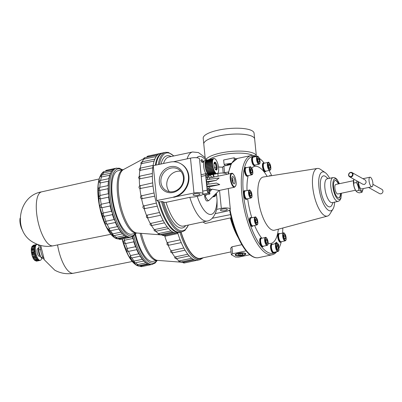 <?xml version="1.0" encoding="UTF-8"?>
<svg xmlns="http://www.w3.org/2000/svg" width="402" height="402" viewBox="0 0 402 402"><rect width="100%" height="100%" fill="white"/><g stroke="black" fill="none" stroke-linecap="round" stroke-linejoin="round"><path stroke-width="0.6" d="M241.868 244.687L231.944 246.793L232.637 253.727L246.109 250.868M212.211 218.276L230.587 214.598L230.11 212.482M202.819 221.979L205.382 223.417L231.296 217.718M357.021 180.975L356.358 182.523C357.926 184.99 358.71 187.623 358.71 190.432L360.961 191.236L362.016 192.292L359.353 192.854C357.463 192.397 356.363 191.779 356.046 191C354.484 188.533 353.7 185.9 353.7 183.086L353.81 179.171M353.609 180.021L353.524 180.478A6.733 2.382 -102 0 0 355.634 190.437L356.202 191.272L356.046 191L358.71 190.432M177.91 233.507L165.574 236.125L163.951 235.577M181.242 242.597L168.946 245.205L167.91 245.114L166.981 244.406L167.142 242.808L167.81 242.461L180.121 239.853M194.538 259.888L183.151 262.32A39.763 14.065 -102 0 1 182.744 262.305A39.763 14.065 -102 0 1 181.071 261.933M179.197 260.988L179.85 260.777A2.03 0.719 -102 0 0 180.805 261.993A2.03 2.03 0 0 1 178.724 261.179L179.197 260.988A39.763 14.065 -102 0 1 176.342 258.587M175.021 257.089L175.674 256.823A2.03 0.719 -102 0 0 176.769 258.541A2.03 2.03 0 0 1 174.629 257.637L175.021 257.089A39.763 14.065 -102 0 1 172.036 252.833M172.84 252.783A2.03 0.719 -102 0 1 172.759 252.813A2.03 2.03 0 0 1 170.599 251.878L170.905 250.888A39.763 14.065 -102 0 1 168.121 245.18M167.142 242.808A39.763 14.065 -102 0 1 164.77 236.074M191.694 258.265L179.85 260.777M122.303 239.019A34.391 12.166 -102 0 0 136.514 265.245A34.391 12.166 -102 0 0 139.946 266.079L141.177 265.878A34.572 12.226 -102 0 1 139.66 265.581M145.941 262.838L137.715 264.581A2.432 0.859 -102 0 0 138.76 265.772A2.432 2.432 0 0 1 136.595 265.164L137.715 264.581A34.572 12.226 -102 0 1 135.59 262.772M143.765 260.958L142.328 259.315L134.082 261.064A2.432 0.859 -102 0 0 135.323 262.828A2.432 2.432 0 0 1 133.132 262.204L134.082 261.064A34.572 12.226 -102 0 1 131.901 257.943L131.886 257.948A2.432 2.432 0 0 1 129.891 257.476L130.519 255.561A34.572 12.226 -102 0 1 128.499 251.416C125.896 250.818 125.489 249.828 127.268 248.451A34.572 12.226 -102 0 1 125.55 243.567C123.042 242.873 122.71 241.758 124.555 240.22A34.572 12.226 -102 0 1 124.128 238.632M142.328 259.315A34.572 12.226 -102 0 1 140.142 256.2L140.032 255.421A35.301 12.487 -102 0 1 136.63 248.451L135.514 246.707L127.268 248.451A2.432 0.859 -102 0 0 128.499 251.416L136.74 249.672L136.63 248.451A35.301 12.487 -102 0 1 133.735 240.23L132.796 238.476A34.572 12.226 -102 0 1 132.348 236.783M276.033 251.873A49.501 17.507 -102 0 1 267.566 252.225A49.501 17.507 -102 0 1 243.758 196.849A49.501 17.507 -102 0 1 255.843 156.614M259.818 158.695L259.396 158.378A49.501 17.507 -102 0 1 259.818 158.695A49.501 17.507 -102 0 1 264.144 163.006M269.079 170.468A49.501 17.507 -102 0 1 271.712 175.684M282.802 228.004A49.501 17.507 -102 0 1 282.571 233.125M281.224 241.898A49.501 17.507 -102 0 1 278.928 248.165M247.21 198.834L247.16 198.92A4.462 1.578 -102 0 1 246.647 199.367L246.275 199.447A4.462 1.578 -102 0 1 245.778 199.347A4.462 1.578 -102 0 1 243.682 194.749A4.462 1.578 -102 0 1 244.426 190.714L244.798 190.633A4.462 1.578 -102 0 1 245.446 190.834L245.527 190.895M278.259 245.491L278.707 245.743L278.551 244.19L276.963 243.295L276.842 242.135L275.079 243.26L275.365 243.718M248.044 175.629L247.999 175.714A4.462 1.578 -102 0 1 247.481 176.161L247.114 176.242A4.462 1.578 -102 0 1 246.612 176.141A4.462 1.578 -102 0 1 244.522 171.543A4.462 1.578 -102 0 1 245.26 167.508L245.632 167.428A4.462 1.578 -102 0 1 246.285 167.629L246.366 167.689M255.245 165.036L255.2 165.121A4.462 1.578 -102 0 1 254.682 165.574L254.31 165.649A4.462 1.578 -102 0 1 253.813 165.549A4.462 1.578 -102 0 1 251.722 160.951A4.462 1.578 -102 0 1 252.461 156.916L252.833 156.84A4.462 1.578 -102 0 1 253.486 157.041L253.561 157.097M266.054 171.106L266.008 171.192A4.462 1.578 -102 0 1 265.491 171.639L265.124 171.719A4.462 1.578 -102 0 1 264.622 171.619A4.462 1.578 -102 0 1 262.531 167.021A4.462 1.578 -102 0 1 263.27 162.986L263.642 162.905A4.462 1.578 -102 0 1 264.295 163.106L264.375 163.167M281.355 241.677L281.31 241.763A4.462 1.578 -102 0 1 280.792 242.21L280.42 242.29A4.462 1.578 -102 0 1 279.923 242.19A4.462 1.578 -102 0 1 277.832 237.592A4.462 1.578 -102 0 1 278.571 233.557L278.943 233.482A4.462 1.578 -102 0 1 279.596 233.683L279.671 233.738M274.159 252.27L274.109 252.355A4.462 1.578 -102 0 1 273.596 252.803L273.224 252.883A4.462 1.578 -102 0 1 272.722 252.783A4.462 1.578 -102 0 1 270.631 248.185A4.462 1.578 -102 0 1 271.37 244.15L271.742 244.069A4.462 1.578 -102 0 1 272.395 244.27L272.476 244.331M263.345 246.2L263.3 246.285A4.462 1.578 -102 0 1 262.782 246.733L262.411 246.813A4.462 1.578 -102 0 1 261.913 246.712A4.462 1.578 -102 0 1 259.823 242.115A4.462 1.578 -102 0 1 260.561 238.079L260.933 238.004A4.462 1.578 -102 0 1 261.586 238.2L261.662 238.26M253.054 225.788L253.004 225.874A4.462 1.578 -102 0 1 252.491 226.326L252.119 226.401A4.462 1.578 -102 0 1 251.622 226.306A4.462 1.578 -102 0 1 249.526 221.708A4.462 1.578 -102 0 1 250.27 217.668L250.642 217.593A4.462 1.578 -102 0 1 251.29 217.794L251.371 217.854M261.823 238.23A39.356 13.919 -102 0 1 254.622 225.457M251.833 217.753A39.356 13.919 -102 0 1 247.697 198.729M247.024 190.578A39.356 13.919 -102 0 1 248.2 175.594M251.778 168.081A39.356 13.919 -102 0 1 266.742 175.699L267.169 176.403M278.36 229.19L278.249 230.004A39.356 13.919 -102 0 1 268.164 243.22M270.234 175.92L270.184 175.413L268.978 176.121M334.665 202.121A19.884 7.03 -102 0 1 332.951 209.105L329.901 214.03A24.346 8.613 -102 0 1 327.449 216.09L274.591 230.195A27.185 9.613 -102 0 1 271.375 229.632A27.185 9.613 -102 0 1 258.602 201.382A27.185 9.613 -102 0 1 263.32 177.016L317.354 168.463A24.346 8.613 -102 0 1 320.434 169.353L325.218 172.619A19.884 7.03 -102 0 1 329.615 178.307M327.449 216.09A24.346 8.613 -102 0 1 324.57 215.583A24.346 8.613 -102 0 1 313.128 190.287A24.346 8.613 -102 0 1 317.354 168.463M332.951 209.105A19.884 7.03 -102 0 1 328.6 210.372A19.884 7.03 -102 0 1 318.861 186.488A19.884 7.03 -102 0 1 325.218 172.619M333.137 202.447L332.002 204.884A15.824 5.598 -102 0 1 328.213 206.492A15.824 5.598 -102 0 1 320.409 186.845A15.824 5.598 -102 0 1 326.062 176.86L328.087 178.629M341.474 193.211L340.911 198.427L339.735 200.482L338.137 201.387L332.198 202.643A12.171 4.306 -102 0 1 330.836 202.372A12.171 4.306 -102 0 1 325.128 189.834A12.171 4.306 -102 0 1 327.148 178.83L333.087 177.568L334.936 177.754L336.836 179.161L339.454 183.684M340.695 193.377A8.924 3.156 -102 0 1 338.946 197.895A8.924 3.156 -102 0 1 337.951 197.699A8.924 3.156 -102 0 1 333.766 188.503A8.924 3.156 -102 0 1 335.248 180.428A8.924 3.156 -102 0 1 338.675 183.85M335.102 180.473A8.924 3.156 -102 0 1 338.378 183.915M340.399 193.442A8.924 3.156 -102 0 1 338.796 197.915M355.509 190.236L337.811 193.99A4.869 1.724 -102 0 1 337.263 193.88A4.869 1.724 -102 0 1 334.982 188.865A4.869 1.724 -102 0 1 335.791 184.463L353.489 180.714M368.589 187.468L379.518 193.603A2.432 2.176 -60.7 0 0 380.94 193.804A2.432 2.176 -60.7 0 0 382.89 191.794A2.432 2.176 -60.7 0 0 381.9 189.357L372.92 184.317M246.647 199.367A4.462 1.578 -102 0 1 246.145 199.266A4.462 1.578 -102 0 1 244.054 194.668A4.462 1.578 -102 0 1 244.798 190.633M250.943 198.04L246.934 198.895A4.055 1.437 -102 0 1 246.481 198.804A4.055 1.437 -102 0 1 244.577 194.623A4.055 1.437 -102 0 1 245.25 190.955L249.26 190.106C249.607 189.483 250.356 190.312 251.506 192.583C252.838 198 251.2 197.764 250.943 198.04A4.055 1.437 -102 0 1 250.491 197.95A4.055 1.437 -102 0 1 248.587 193.774A4.055 1.437 -102 0 1 249.26 190.106M250.325 191.739L249.642 192.412L249.863 194.653L250.773 196.216L251.456 195.543L251.23 193.307L250.325 191.739M252.491 226.326A4.462 1.578 -102 0 1 251.989 226.225A4.462 1.578 -102 0 1 249.898 221.628A4.462 1.578 -102 0 1 250.642 217.593M256.788 224.999L252.778 225.849A4.055 1.437 -102 0 1 252.325 225.758A4.055 1.437 -102 0 1 250.421 221.577A4.055 1.437 -102 0 1 251.094 217.909L255.104 217.06C255.451 216.442 256.2 217.266 257.35 219.537C258.682 224.954 257.044 224.723 256.788 224.999A4.055 1.437 -102 0 1 256.335 224.909A4.055 1.437 -102 0 1 254.431 220.728A4.055 1.437 -102 0 1 255.104 217.06M262.782 246.733A4.462 1.578 -102 0 1 262.285 246.637A4.462 1.578 -102 0 1 260.194 242.039A4.462 1.578 -102 0 1 260.933 238.004M267.079 245.411L263.069 246.26A4.055 1.437 -102 0 1 262.617 246.17A4.055 1.437 -102 0 1 260.717 241.989A4.055 1.437 -102 0 1 261.39 238.321L265.4 237.471C265.747 236.848 266.496 237.677 267.647 239.949C268.973 245.366 267.335 245.13 267.079 245.411A4.055 1.437 -102 0 1 266.626 245.32A4.055 1.437 -102 0 1 264.727 241.14A4.055 1.437 -102 0 1 265.4 237.471M273.596 252.803A4.462 1.578 -102 0 1 273.094 252.702A4.462 1.578 -102 0 1 271.003 248.104A4.462 1.578 -102 0 1 271.742 244.069M277.893 251.476L273.883 252.325A4.055 1.437 -102 0 1 273.425 252.24A4.055 1.437 -102 0 1 271.526 248.059A4.055 1.437 -102 0 1 272.199 244.391L276.209 243.542C276.556 242.919 277.305 243.743 278.455 246.019C279.787 251.436 278.149 251.2 277.893 251.476A4.055 1.437 -102 0 1 277.435 251.386A4.055 1.437 -102 0 1 275.536 247.21A4.055 1.437 -102 0 1 276.209 243.542M280.792 242.21A4.462 1.578 -102 0 1 280.294 242.115A4.462 1.578 -102 0 1 278.204 237.517A4.462 1.578 -102 0 1 278.943 233.482M285.088 240.888L281.078 241.738A4.055 1.437 -102 0 1 280.626 241.647A4.055 1.437 -102 0 1 278.727 237.466A4.055 1.437 -102 0 1 279.4 233.798L283.41 232.949C283.757 232.326 284.505 233.155 285.656 235.426C286.983 240.843 285.345 240.607 285.088 240.888A4.055 1.437 -102 0 1 284.636 240.798A4.055 1.437 -102 0 1 282.737 236.617A4.055 1.437 -102 0 1 283.41 232.949M265.491 171.639A4.462 1.578 -102 0 1 264.993 171.538A4.462 1.578 -102 0 1 262.903 166.941A4.462 1.578 -102 0 1 263.642 162.905M269.792 170.312L265.782 171.167A4.055 1.437 -102 0 1 265.325 171.076A4.055 1.437 -102 0 1 263.426 166.895A4.055 1.437 -102 0 1 264.099 163.227L268.109 162.378C268.456 161.755 269.204 162.584 270.355 164.855C271.687 170.272 270.049 170.036 269.792 170.312A4.055 1.437 -102 0 1 269.335 170.222A4.055 1.437 -102 0 1 267.436 166.046A4.055 1.437 -102 0 1 268.109 162.378M254.682 165.574A4.462 1.578 -102 0 1 254.185 165.473A4.462 1.578 -102 0 1 252.089 160.875A4.462 1.578 -102 0 1 252.833 156.84M258.978 164.247L254.968 165.096A4.055 1.437 -102 0 1 254.516 165.006A4.055 1.437 -102 0 1 252.612 160.825A4.055 1.437 -102 0 1 253.285 157.157L257.295 156.308C257.642 155.685 258.391 156.514 259.541 158.785C260.873 164.202 259.235 163.966 258.978 164.247A4.055 1.437 -102 0 1 258.526 164.157A4.055 1.437 -102 0 1 256.622 159.976A4.055 1.437 -102 0 1 257.295 156.308M247.481 176.161A4.462 1.578 -102 0 1 246.984 176.061A4.462 1.578 -102 0 1 244.893 171.463A4.462 1.578 -102 0 1 245.632 167.428M251.783 174.835L247.773 175.689A4.055 1.437 -102 0 1 247.315 175.599A4.055 1.437 -102 0 1 245.416 171.418A4.055 1.437 -102 0 1 246.089 167.75L250.099 166.9C250.446 166.277 251.195 167.106 252.345 169.378C253.677 174.795 252.039 174.558 251.783 174.835A4.055 1.437 -102 0 1 251.325 174.744A4.055 1.437 -102 0 1 249.426 170.569A4.055 1.437 -102 0 1 250.099 166.9M256.169 218.693L255.486 219.366L255.707 221.608L256.617 223.175L257.3 222.502L257.074 220.261L256.169 218.693M266.461 239.105L265.777 239.778L266.003 242.019L266.908 243.587L267.591 242.914L267.37 240.672L266.461 239.105M277.274 245.175L276.591 245.848L276.812 248.089L277.722 249.652L278.405 248.979L278.179 246.743L277.274 245.175M284.47 234.582L283.787 235.255L284.013 237.497L284.917 239.064L285.601 238.391L285.38 236.15L284.47 234.582M269.169 164.011L268.486 164.684L268.712 166.925L269.616 168.488L270.3 167.815L270.079 165.579L269.169 164.011M258.36 157.941L257.677 158.614L257.898 160.855L258.808 162.423L259.491 161.75L259.265 159.509L258.36 157.941M251.16 168.533L250.476 169.207L250.702 171.448L251.607 173.011L252.29 172.337L252.069 170.101L251.16 168.533M249.763 193.618L251.23 193.307M250.496 195.749L251.456 195.543M250.597 170.413L252.069 170.101M251.335 172.543L252.29 172.337M257.798 159.82L259.265 159.509M258.536 161.951L259.491 161.75M268.606 165.89L270.079 165.579M269.345 168.021L270.3 167.815M283.907 236.461L285.38 236.15M284.646 238.592L285.601 238.391M276.707 247.054L278.179 246.743M277.445 249.185L278.405 248.979M265.898 240.984L267.37 240.672M266.637 243.115L267.591 242.914M255.607 220.572L257.074 220.261M256.34 222.703L257.3 222.502M223.21 173.036L222.613 167.066L223.889 166.056L230.773 164.599M223.889 166.056L224.557 172.78M249.878 254.742L238.677 257.119L235.497 257.054L231.361 254.732L232.637 253.727M231.944 246.793L230.708 248.19L231.361 254.732M242.577 255.571A5.337 1.482 174.3 0 0 245.527 253.466A5.337 1.482 174.3 0 0 240.336 252.928A5.337 1.482 174.3 0 0 235.356 254.481A5.337 1.482 174.3 0 0 236.999 255.843A5.337 1.482 174.3 0 0 242.577 255.571M238.667 253.376A4.643 1.286 174.3 0 0 236.1 255.21A4.643 1.286 174.3 0 0 242.305 255.421A4.643 1.286 174.3 0 0 244.944 254.325A4.643 1.286 174.3 0 0 243.517 253.144A4.643 1.286 174.3 0 0 238.667 253.376M245.315 253.335A4.99 1.382 -5.7 0 1 245.245 253.989L244.944 254.325M236.1 255.21L235.738 254.938A4.99 1.382 -5.7 0 1 235.542 254.31M242.728 254.662L240.155 255.21L237.914 254.943L238.245 254.134L240.818 253.592L243.059 253.853L242.728 254.662L242.637 253.803M240.009 253.762L240.155 255.21M278.707 245.743L278.385 245.808M276.842 242.135L275.079 243.26M275.45 243.18L275.737 243.637M270.184 175.413L269.315 176.066M231.075 251.863L200.457 258.355A39.356 13.919 -102 0 1 196.055 257.476A39.356 13.919 -102 0 1 181.066 231.979M371.966 186.749A4.869 1.724 -102 0 1 371.423 186.644A4.869 1.724 -102 0 1 369.142 181.624A4.869 1.724 -102 0 1 369.951 177.222A4.869 1.724 -102 0 1 372.644 181.629A4.869 1.724 -102 0 1 371.966 186.749L361.574 188.955A4.869 1.724 -102 0 1 361.026 188.845A4.869 1.724 -102 0 1 358.599 181.86M349.619 176.82L362.815 184.227L364.343 184.488C366.328 183.141 366.614 181.639 365.197 179.98L352.006 172.574A2.432 2.176 -60.7 0 0 348.916 173.634A2.432 2.176 -60.7 0 0 349.619 176.82A2.432 2.176 -60.7 0 0 351.046 177.026A2.432 2.176 -60.7 0 0 352.996 175.011A2.432 2.176 -60.7 0 0 352.006 172.574M203.342 257.742L199.97 259.702L197.739 260.174A40.577 14.351 -102 0 1 197.186 260.26A40.577 14.351 -102 0 1 193.201 259.27A40.577 14.351 -102 0 1 188.955 255.637A40.577 14.351 -102 0 1 184.729 249.612A40.577 14.351 -102 0 1 180.82 241.597A40.577 14.351 -102 0 1 177.659 232.703M170.905 250.888L183.825 247.979M187.809 254.25L175.674 256.823M135.514 246.707A34.572 12.226 -102 0 1 133.791 241.818L133.735 240.23A35.301 12.487 -102 0 1 132.735 236.592M132.796 238.476L124.555 240.22A2.432 0.859 -102 0 0 125.55 243.567L133.791 241.818M157.207 260.471L155.001 263.174L151.353 264.611A35.301 12.487 -102 0 1 150.866 264.687A35.301 12.487 -102 0 1 147.403 263.828A35.301 12.487 -102 0 1 146.187 263.029A35.301 12.487 -102 0 1 143.705 260.667A35.301 12.487 -102 0 1 140.032 255.421L138.76 253.818A34.572 12.226 -102 0 1 136.74 249.672M138.76 253.818L130.519 255.561A2.432 0.859 -102 0 0 131.901 257.943L140.142 256.2M146.187 263.029L145.479 262.486A34.572 12.226 -102 0 1 143.831 261.024M148.474 264.33L141.177 265.878A2.432 0.859 -102 0 0 141.991 266.571L150.886 264.687M362.016 192.292L363.142 188.845A6.733 2.382 -102 0 1 361.207 190.628A6.733 2.382 -102 0 1 357.845 181.438M356.358 182.523L353.7 183.086M350.845 176.548A2.03 1.814 -60.7 0 0 352.162 173.297A2.03 1.814 -60.7 0 0 348.951 173.981A2.03 1.814 -60.7 0 0 350.845 176.548M276.742 251.722A50.717 17.939 -102 0 1 272.244 254.752A50.717 17.939 -102 0 1 266.566 253.627A50.717 17.939 -102 0 1 242.803 201.372A50.717 17.939 -102 0 1 251.215 155.519A50.717 17.939 -102 0 1 256.551 156.463M140.137 233.266A32.461 11.482 -102 0 0 153.961 259.667A32.461 11.482 -102 0 0 157.589 260.385L152.991 261.36A32.461 11.482 -102 0 1 149.358 260.642A32.461 11.482 -102 0 1 135.459 233.924M225.622 165.689L224.085 164.338L223.653 159.991L234.049 157.785L236.034 158.901M234.049 157.785L234.265 159.991M224.085 164.338L231.512 163.252M231.23 163.735A5.316 1.472 174.3 0 0 226.306 165.544M227.014 165.393A4.643 1.286 -5.7 0 1 229.758 164.157A4.643 1.286 -5.7 0 1 231.12 163.936M206.151 159.237A25.562 7.09 174.3 0 1 233.497 151.263A25.562 7.09 174.3 0 1 256.355 156.046L254.657 138.992A25.562 7.09 174.3 0 0 228.517 134.479A25.562 7.09 174.3 0 0 203.784 144.072A25.562 7.09 174.3 0 0 203.784 144.062L203.201 138.238A25.562 7.09 174.3 0 1 227.934 128.645A25.562 7.09 174.3 0 1 254.074 133.157L254.652 138.976A25.562 7.09 174.3 0 0 228.512 134.464A25.562 7.09 174.3 0 0 203.784 144.057L205.171 157.951M253.36 137.062A25.547 7.085 174.3 0 0 228.512 134.469A25.547 7.085 174.3 0 0 204.668 141.921M34.848 252.18L31.663 252.853L31.396 252.275L31.663 252.853L32.301 253.019A8.115 2.869 -102 0 0 32.456 253.818L31.939 254.25L31.924 254.943A7.301 2.583 78 0 0 32.225 255.958L32.688 256.762L33.406 257.014A8.115 2.869 -102 0 0 33.688 257.692L33.16 258.225A7.301 2.583 78 0 0 33.582 258.948L34.215 259.737L35.009 259.968A8.115 2.869 -102 0 0 35.336 260.345L34.678 260.2M34.2 250.622L31.291 251.235A7.301 2.583 78 0 0 31.396 252.275L34.301 251.657A7.301 2.583 -102 0 1 34.2 250.622L34.647 249.607M32.301 253.019L34.899 252.466A8.115 2.869 78 0 1 34.577 249.21L31.974 249.763L31.406 250.29L31.291 251.235L31.286 249.119M31.421 249.054L31.984 249.054L31.316 248.878A7.301 2.583 78 0 1 31.441 248.099L31.954 246.496M31.974 249.763A8.115 2.869 -102 0 1 31.984 249.054L34.582 248.501A8.115 2.869 78 0 1 34.969 246.054L32.371 246.607L31.723 247.129L34.843 246.471M32.024 246.391L32.542 246.18L32.009 246.682M32.326 246.371L33.567 245.195A8.115 2.869 -102 0 1 33.597 245.19M38.692 260.38L35.838 260.983L36.672 261.094L35.105 260.441A7.301 2.583 78 0 0 35.105 260.441L37.974 259.833M39.562 260.516L36.964 261.064A8.115 2.869 -102 0 1 36.929 261.074A8.115 2.869 -102 0 1 36.672 261.094L39.27 260.541A8.115 2.869 78 0 1 38.622 260.34A8.115 2.869 78 0 1 37.939 259.792L34.788 260.395M37.351 259.074L34.215 259.737L33.874 259.416L34.637 260.295M33.16 258.225L33.18 257.948L33.16 258.225L36.069 257.607L36.416 257.26M35.009 259.968L37.607 259.421A8.115 2.869 78 0 1 36.291 257.139L33.18 257.948M33.044 258.004L32.225 255.958L35.13 255.345A7.301 2.583 -102 0 1 34.828 254.325L35.175 253.561M34.828 254.325L31.924 254.943L31.421 252.476M37.029 258.587L36.487 258.33L33.582 258.948M35.924 256.079L35.13 255.345M34.899 252.165L34.301 251.657M34.657 248.371L31.316 248.878M34.225 248.26A7.301 2.583 -102 0 1 34.346 247.481L34.713 247.104M39.361 245.074L38.698 249.989L39.547 253.778L40.919 257.461L42.813 257.059M44.039 259.21L40.919 257.461M38.698 249.989L40.612 249.582M40.708 245.557A8.115 2.869 78 0 0 43.31 257.843M132.168 261.516L73.41 273.239A27.582 9.754 -102 0 1 73.37 273.249A27.582 9.754 -102 0 1 70.365 272.621A27.582 9.754 -102 0 1 57.556 244.939M41.692 258.069A8.115 2.869 -102 0 1 40.27 260.365A8.115 2.869 -102 0 1 39.366 260.184A8.115 2.869 -102 0 1 35.562 251.823A8.115 2.869 -102 0 1 36.909 244.486L33.567 245.195A8.115 2.869 -102 0 0 33.532 245.205L36.135 244.652A8.115 2.869 78 0 0 35.14 245.632L32.542 246.18A8.115 2.869 -102 0 0 32.371 246.607M32.456 253.818L35.059 253.265A8.115 2.869 78 0 0 36.004 256.461L33.406 257.014M36.909 244.486A8.115 2.869 -102 0 1 39.125 245.989M40.099 256.139L39.406 256.285A3.95 1.397 -102 0 1 38.964 256.2A3.95 1.397 -102 0 1 37.115 252.134A3.95 1.397 -102 0 1 37.773 248.567L38.466 248.416M40.612 256.742A5.181 1.834 -102 0 1 38.617 252.23A5.181 1.834 -102 0 1 38.773 247.481L38.868 247.305M40.431 256.295A5.678 2.01 -102 0 1 38.843 247.506M154.7 196.186L141.569 198.739C140.323 198.045 140.142 197.116 141.017 195.945L154.061 192.955M157.303 206.151L144.162 208.718C142.816 207.985 142.549 207.09 143.368 206.04L156.388 203.055M160.639 215.236L148.338 217.844L147.303 217.758L146.373 217.045L146.534 215.447L147.202 215.105L159.514 212.492M173.935 232.532L162.544 234.964A39.763 14.065 -102 0 1 162.137 234.949A39.763 14.065 -102 0 1 160.463 234.577M158.589 233.632L159.242 233.416A2.03 0.719 -102 0 0 160.197 234.632A2.03 2.03 0 0 1 158.122 233.818L158.589 233.632A39.763 14.065 -102 0 1 155.735 231.225M154.413 229.733L155.066 229.467A2.03 0.719 -102 0 0 156.162 231.18A2.03 2.03 0 0 1 154.026 230.276L154.413 229.733A39.763 14.065 -102 0 1 151.428 225.477M152.232 225.421A2.03 0.719 -102 0 1 152.152 225.457A2.03 2.03 0 0 1 149.996 224.517L150.303 223.527A39.763 14.065 -102 0 1 147.519 217.824M146.534 215.447A39.763 14.065 -102 0 1 144.162 208.718M143.368 206.04A39.763 14.065 -102 0 1 141.569 198.739M141.017 195.945A39.763 14.065 -102 0 1 139.916 188.578C138.775 187.985 138.685 187.076 139.645 185.845A39.763 14.065 -102 0 1 139.318 178.915L138.549 177.749L139.343 176.438A39.763 14.065 -102 0 1 139.811 170.413L139.162 169.77A2.03 2.03 0 0 1 140.755 168.041L153.107 165.423M140.152 168.277A39.763 14.065 -102 0 1 141.363 163.649L140.811 163.423A2.03 2.03 0 0 1 142.393 161.755L154.845 159.117M142.112 161.84A39.763 14.065 -102 0 1 143.871 159.091L143.378 159.202A2.03 2.03 0 0 1 144.941 157.659L157.483 154.996M145.991 157.433A39.763 14.065 -102 0 1 147.112 157.056A39.763 14.065 -102 0 1 147.157 157.046L147.825 156.906L147.157 157.046M171.086 230.904L159.242 233.416M156.212 156.534L143.871 159.091M154.142 161.056L141.363 163.649M152.765 167.825L139.811 170.413M152.363 176.342L139.318 178.915M139.343 176.438L140.092 176.096L139.343 176.438M153.016 186.015L139.916 188.578M139.645 185.845L152.695 182.87M122.414 233.753L120.977 232.115L112.736 233.863A2.432 0.859 -102 0 0 113.972 235.627A2.432 2.432 0 0 1 111.786 235.004L112.736 233.863A34.572 12.226 -102 0 1 110.55 230.743L110.535 230.748A2.432 2.432 0 0 1 108.545 230.276L109.168 228.361A34.572 12.226 -102 0 1 107.148 224.215C104.55 223.612 104.138 222.628 105.922 221.251A34.572 12.226 -102 0 1 104.198 216.361C101.691 215.673 101.359 214.557 103.203 213.02A34.572 12.226 -102 0 1 101.902 207.718C99.505 207.02 99.274 205.854 101.209 204.226A34.572 12.226 -102 0 1 100.415 198.874C98.138 198.246 98.028 197.111 100.073 195.467A34.572 12.226 -102 0 1 99.832 190.432C97.686 189.95 97.696 188.92 99.867 187.342A34.572 12.226 -102 0 1 100.204 182.965L98.842 181.764A2.432 2.432 0 0 1 100.545 180.413A2.432 0.859 -102 0 1 100.611 180.408A34.572 12.226 -102 0 1 101.5 176.986L100.193 176.518A2.432 2.432 0 0 1 101.942 175.056L110.615 173.217M127.122 237.13L119.826 238.677A2.432 0.859 -102 0 0 120.64 239.371A2.432 2.432 0 0 1 118.59 238.868L119.826 238.677A34.572 12.226 -102 0 1 118.314 238.381M124.59 235.637L116.369 237.381A2.432 0.859 -102 0 0 117.414 238.567A2.432 2.432 0 0 1 115.243 237.964L116.369 237.381A34.572 12.226 -102 0 1 114.238 235.572M102.324 174.976A34.572 12.226 -102 0 1 103.636 172.895L102.389 172.96A2.432 2.432 0 0 1 104.113 171.559L112.932 169.689M105.806 171.202A34.572 12.226 -102 0 1 106.213 171.051A34.572 12.226 -102 0 1 106.46 170.981A2.432 0.859 -102 0 1 106.907 170.162L114.907 168.468M120.977 232.115A34.572 12.226 -102 0 1 118.791 228.999L118.685 228.22A35.301 12.487 -102 0 1 115.284 221.251L114.163 219.507L105.922 221.251A2.432 0.859 -102 0 0 107.148 224.215L115.389 222.472L115.284 221.251A35.301 12.487 -102 0 1 112.384 213.025L111.449 211.271L103.203 213.02A2.432 0.859 -102 0 0 104.198 216.361L112.439 214.618L112.384 213.025A35.301 12.487 -102 0 1 110.193 204.11L109.455 202.477L101.209 204.226A2.432 0.859 -102 0 0 101.902 207.718L110.143 205.975L110.193 204.11A35.301 12.487 -102 0 1 108.847 195.111L108.314 193.719A34.572 12.226 -102 0 1 108.078 188.684L108.45 186.644L108.108 185.598L99.867 187.342A2.432 0.859 -102 0 0 99.832 190.432L108.078 188.684M109.455 202.477A34.572 12.226 -102 0 1 108.656 197.131L108.847 195.111A35.301 12.487 -102 0 1 108.45 186.644A35.301 12.487 -102 0 1 109.017 179.277L108.852 178.659A34.572 12.226 -102 0 1 109.746 175.237L101.5 176.986A2.432 0.859 -102 0 1 101.942 175.056M206.588 181.674L216.236 180.347L219.09 177.991L206.397 179.734L206.588 181.674L207.035 181.925L208.633 181.96L216.236 180.347M208.015 177.704L207.07 177.996A2.03 0.719 -102 0 1 206.819 177.955A2.03 0.719 -102 0 1 205.864 175.835A2.03 0.719 -102 0 1 206.226 174.031L207.211 173.915A1.935 0.683 -102 0 1 207.558 174.081A3.126 3.126 0 0 1 208.266 177.408A1.935 0.683 -102 0 1 208.015 177.704A1.935 0.683 -102 0 1 207.774 177.664A1.935 0.683 -102 0 1 206.809 175.061A1.935 0.683 -102 0 1 207.211 173.915M216.392 193.191L217.04 199.693A29.622 10.477 -102 0 1 209.764 214.407A29.622 10.477 -102 0 1 197.216 196.302M205.899 173.684A7.708 2.729 -102 0 1 203.593 165.594A7.708 2.729 -102 0 1 205.07 160.438L206.558 160.122A7.708 2.729 78 0 0 206.276 160.227L213.899 158.825L214.02 158.539A7.708 2.729 -102 0 1 214.16 158.529L214.507 158.574A7.708 2.729 -102 0 1 214.658 158.629L215.035 158.84A7.708 2.729 -102 0 1 215.191 158.956L215.572 159.323A7.708 2.729 -102 0 1 215.733 159.504L216.11 160.011A7.708 2.729 -102 0 1 216.266 160.247L216.638 160.885A7.708 2.729 -102 0 1 216.784 161.172L217.13 161.916A7.708 2.729 -102 0 1 217.266 162.242L217.572 163.071A7.708 2.729 -102 0 1 217.693 163.433L217.959 164.323A7.708 2.729 -102 0 1 218.055 164.699L218.271 165.629A7.708 2.729 -102 0 1 218.346 166.016L218.502 166.946A7.708 2.729 -102 0 1 218.552 167.327L218.643 168.237A7.708 2.729 -102 0 1 218.668 168.604L218.688 169.463A7.708 2.729 -102 0 1 218.688 169.805L218.643 170.589A7.708 2.729 -102 0 1 218.613 170.89L218.507 171.574A7.708 2.729 -102 0 1 218.447 171.835L218.276 172.398A7.708 2.729 -102 0 1 218.196 172.599L217.969 173.026A7.708 2.729 -102 0 1 217.864 173.172L217.588 173.443A7.708 2.729 -102 0 1 217.462 173.523L217.14 173.639A7.708 2.729 -102 0 1 217.005 173.654L216.653 173.604A7.708 2.729 -102 0 1 216.502 173.548L216.13 173.342A7.708 2.729 -102 0 1 215.969 173.222L215.588 172.86A7.708 2.729 -102 0 1 215.432 172.679L215.05 172.172A7.708 2.729 -102 0 1 214.894 171.93L214.522 171.297A7.708 2.729 -102 0 1 214.377 171.011L214.035 170.262A7.708 2.729 -102 0 1 213.899 169.935L213.588 169.106A7.708 2.729 -102 0 1 213.467 168.75L213.206 167.855A7.708 2.729 -102 0 1 213.105 167.478L212.889 166.554A7.708 2.729 -102 0 1 212.814 166.167L212.663 165.232A7.708 2.729 -102 0 1 212.608 164.85L212.517 163.941A7.708 2.729 -102 0 1 212.497 163.574L212.472 162.715A7.708 2.729 -102 0 1 212.472 162.373L212.517 161.594A7.708 2.729 -102 0 1 212.547 161.287L212.658 160.604A7.708 2.729 -102 0 1 212.713 160.348L212.884 159.785A7.708 2.729 -102 0 1 212.965 159.579L213.196 159.152A7.708 2.729 -102 0 1 213.296 159.011L213.578 158.735A7.708 2.729 -102 0 1 213.698 158.654M204.678 196.156L205.181 196.05C206.497 198.874 207.668 200.422 208.688 200.683L207.11 201.015A4.055 1.437 -102 0 1 204.678 196.156L204.563 194.99L203.131 194.186A2.432 0.859 -102 0 1 202.95 194.05M202.291 161.674L203.548 162.267L203.432 161.101L202.161 160.388L202.065 159.418L200.799 160.287L202.226 162.554L202.276 161.554L203.548 162.267M172.991 192.478A13.492 12.05 -60.7 0 0 181.749 170.865A13.492 12.05 -60.7 0 0 160.368 175.393A13.492 12.05 -60.7 0 0 172.991 192.478M173.443 197.035A18.261 16.311 -60.7 0 0 188.066 181.93A18.261 16.311 -60.7 0 0 180.639 163.654A18.261 16.311 -60.7 0 0 169.961 162.122L153.252 165.664L156.74 200.573L193.97 193.05A6.492 1.799 -5.7 0 1 202.975 193.834A6.492 1.799 -5.7 0 1 199.06 195.91L194.076 196.965L189.809 197.322L166.051 202.357L163.825 202.256L162.559 201.548L159.232 201.975L156.74 200.573M222.517 209.075A3.447 0.955 -5.7 0 1 227.301 209.492A3.447 0.955 -5.7 0 1 223.964 210.789A3.447 0.955 -5.7 0 1 220.437 210.176A3.447 0.955 -5.7 0 1 222.517 209.075M216.562 209.417L221.321 208.407A6.492 1.799 -5.7 0 1 230.326 209.191A6.492 1.799 -5.7 0 1 226.411 211.261L215.236 213.633M173.378 161.765L190.488 158.142A6.492 1.799 -5.7 0 1 199.492 158.926L202.975 193.834M180.639 163.654L181.116 163.926A18.261 16.311 119.3 0 1 188.543 182.196A18.261 16.311 119.3 0 1 173.92 197.302M166.051 202.357A35.301 12.487 -102 0 0 183.468 226.08L207.226 221.045C213.472 220.226 216.864 211.01 217.085 206.553L217.04 199.693M231.954 177.719A3.246 1.146 -102 0 1 233.11 180.639L232.024 180.031M233.11 180.639L232.22 180.95M232.316 181.297L233.225 181.804A3.246 1.146 -102 0 1 233.09 183.066M208.688 200.683L219.165 190.473L234.502 187.231A7.1 2.512 -102 0 1 233.708 187.071A7.1 2.512 -102 0 1 230.381 179.759A7.1 2.512 -102 0 1 231.557 173.337C232.356 172.82 233.421 173.885 234.758 176.528C236.15 180.679 236.512 183.714 235.843 185.634L234.502 187.231M209.919 191.402L212.211 189.156L219.165 190.473M209.618 192.352L209.934 193.985L204.563 194.99M207.055 186.327L206.859 184.387L216.507 183.066L219.748 184.583L209.392 186.779L207.055 186.327L219.748 184.583M212.211 189.156L210.462 189.528A7.1 2.512 -102 0 1 209.392 186.779M233.758 183.774A3.734 1.322 -102 0 1 232.009 179.93A3.734 1.322 -102 0 1 232.627 176.553A3.734 1.322 -102 0 1 234.693 179.93A3.734 1.322 -102 0 1 234.175 183.86A3.734 1.322 -102 0 1 233.758 183.774M214.181 177.021L213.392 174.433L217.839 173.493A6.492 1.799 -5.7 0 1 226.844 174.277L226.849 174.337M206.864 173.955L206.392 173.689A2.432 0.859 78 0 0 206.12 173.634A2.432 0.859 78 0 0 205.673 175.483L207.141 190.221A2.432 0.859 78 0 0 208.331 193.086L209.934 193.985M209.774 190.015L210.462 189.528M108.314 193.719L100.073 195.467A2.432 0.859 -102 0 0 100.415 198.874L108.656 197.131M108.108 185.598A34.572 12.226 -102 0 1 108.45 181.217L100.204 182.965A2.432 0.859 -102 0 1 100.545 180.413L108.852 178.659M108.45 181.217L109.017 179.277A35.301 12.487 -102 0 1 110.52 173.523L110.49 173.383M109.746 175.237L110.52 173.523A35.301 12.487 -102 0 1 111.289 171.885A35.301 12.487 -102 0 1 112.846 169.77A35.301 12.487 -102 0 1 115.364 168.343L119.319 168.187L122.399 169.76M111.711 171.187L103.636 172.895A2.432 0.859 -102 0 1 104.113 171.559M113.042 169.589L106.46 170.981M135.856 233.266L133.65 235.974L130.002 237.411A35.301 12.487 -102 0 1 129.519 237.487A35.301 12.487 -102 0 1 126.052 236.627A35.301 12.487 -102 0 1 124.841 235.828A35.301 12.487 -102 0 1 122.359 233.467A35.301 12.487 -102 0 1 118.685 228.22L117.414 226.612L109.168 228.361A2.432 0.859 -102 0 0 110.55 230.743L118.791 228.999M152.378 173.493L140.092 176.096A2.03 0.719 -102 0 0 140.062 178.95M157.684 154.815L147.825 156.906A2.03 0.719 -102 0 1 148.217 156.021A2.03 2.03 0 0 0 146.805 157.127M167.207 226.894L155.066 229.467M163.217 220.623L150.303 223.527M202.065 159.418L200.799 160.287M200.945 160.257L202.372 162.524M111.449 211.271A34.572 12.226 -102 0 1 110.143 205.975M179.744 232.25L177.136 232.813A40.577 14.351 -102 0 1 176.578 232.899A40.577 14.351 -102 0 1 172.594 231.914A40.577 14.351 -102 0 1 168.348 228.281A40.577 14.351 -102 0 1 164.127 222.251A40.577 14.351 -102 0 1 160.217 214.236A40.577 14.351 -102 0 1 156.886 204.784A40.577 14.351 -102 0 1 154.363 194.538A40.577 14.351 -102 0 1 152.82 184.196A40.577 14.351 -102 0 1 152.358 174.458A40.577 14.351 -102 0 1 153.016 165.996A40.577 14.351 -102 0 1 154.74 159.378A40.577 14.351 -102 0 1 157.418 155.061A40.577 14.351 -102 0 1 160.308 153.428L162.926 152.886M173.347 191.593A12.291 10.98 -60.7 0 0 183.186 181.423A12.291 10.98 -60.7 0 0 178.192 169.126A12.291 10.98 -60.7 0 0 162.599 174.468A12.291 10.98 -60.7 0 0 166.157 190.558A12.291 10.98 -60.7 0 0 173.347 191.593M180.845 171.297A12.291 10.98 -60.7 0 0 168.488 177.774A12.291 10.98 -60.7 0 0 169.393 191.694M214.462 167.463L216.306 167.071L215.884 169.765L215.487 169.543M213.959 163.83L215.261 163.554L216.306 167.071M214.115 162.91L215.261 163.554M217.598 173.227L217.864 173.172M209.271 175.307L209.754 175.207A7.708 2.729 78 0 1 209.718 175.212L217.14 173.639M217.145 173.589L217.462 173.523M217.005 173.654L209.578 175.227A7.708 2.729 78 0 1 209.226 175.177L216.653 173.604M216.502 173.548L209.075 175.126A7.708 2.729 78 0 1 208.703 174.915L216.13 173.342M209.075 175.126L208.939 174.865M215.969 173.222L208.548 174.795A7.708 2.729 78 0 1 208.161 174.433L215.588 172.86M208.548 174.795L208.337 174.398M215.432 172.679L208.005 174.252A7.708 2.729 78 0 1 207.623 173.744L215.05 172.172M208.005 174.252L207.723 173.719M214.894 171.93L207.467 173.503A7.708 2.729 78 0 1 207.1 172.87L214.522 171.297M207.467 173.503L207.13 172.865M206.608 171.84A7.708 2.729 78 0 0 206.95 172.584L206.608 171.84L214.035 170.262M206.95 172.584L214.377 171.011M206.161 170.679A7.708 2.729 78 0 0 206.472 171.508L206.161 170.679L213.588 169.106M206.472 171.508L213.899 169.935M205.779 169.428A7.708 2.729 78 0 0 206.045 170.322L205.779 169.428L213.206 167.855M206.045 170.322L213.467 168.75M205.467 168.126A7.708 2.729 78 0 0 205.678 169.051L205.467 168.126L212.889 166.554M205.678 169.051L213.105 167.478M205.236 166.81A7.708 2.729 78 0 0 205.392 167.74L205.236 166.81L212.663 165.232M205.392 167.74L212.814 166.167M205.095 165.513A7.708 2.729 78 0 0 205.186 166.423L205.095 165.513L212.517 163.941M205.186 166.423L212.608 164.85M205.045 164.287A7.708 2.729 78 0 0 205.07 165.147L205.045 164.287L212.472 162.715M205.07 165.147L212.497 163.574M205.09 163.167A7.708 2.729 78 0 0 205.05 163.946L205.09 163.167L212.517 161.594M205.05 163.946L212.472 162.373M205.186 162.845L205.231 162.177L212.658 160.604M205.231 162.177A7.708 2.729 78 0 0 205.12 162.86L212.547 161.287M205.422 161.89L205.457 161.358L212.884 159.785M205.457 161.358A7.708 2.729 78 0 0 205.286 161.921L212.713 160.348M205.744 161.112L205.769 160.73L213.196 159.152M205.769 160.73A7.708 2.729 78 0 0 205.543 161.152L212.965 159.579M206.136 160.529L213.578 158.735M206.151 160.308A7.708 2.729 78 0 0 205.874 160.584L213.296 159.011M206.588 160.162L214.02 158.539M214.216 158.639L214.507 158.574M215.969 169.971A4.055 1.437 -102 0 1 214.065 165.79A4.055 1.437 -102 0 1 214.738 162.122A4.055 1.437 -102 0 1 216.985 165.79A4.055 1.437 -102 0 1 216.422 170.061A4.055 1.437 -102 0 1 215.969 169.971M214.397 162.343A4.055 1.437 -102 0 1 216.241 165.951A4.055 1.437 -102 0 1 216.02 169.996M209.759 190.638A3.121 0.864 -5.7 0 1 209.929 190.849A2.96 2.643 -60.7 0 0 209.894 190.503A3.121 0.864 174.3 0 0 209.723 190.292A3.121 2.784 -60.7 0 0 209.497 189.538A2.96 0.819 174.3 0 0 209.357 189.458A3.121 2.784 119.3 0 1 209.578 190.211A3.121 0.864 174.3 0 0 209.11 190.061A2.96 2.643 119.3 0 1 209.146 190.412A3.121 0.864 -5.7 0 1 209.613 190.558A3.121 2.784 119.3 0 1 209.548 191.372A2.96 0.819 -5.7 0 1 209.688 191.452A3.121 2.784 -60.7 0 0 209.759 190.638L209.618 190.669M209.578 190.211L209.14 190.302M209.723 190.292L209.151 190.412M209.894 190.503L209.613 190.563M215.628 193.94A3.121 0.864 -5.7 0 1 215.658 193.95A3.121 2.784 119.3 0 1 215.588 194.764A2.96 0.819 -5.7 0 1 215.733 194.844A3.121 2.784 -60.7 0 0 215.799 194.03L215.658 194.06M215.799 194.03A3.121 0.864 -5.7 0 1 215.974 194.241A2.96 2.643 -60.7 0 0 215.939 193.895L215.658 193.955M208.286 175.9A3.121 0.864 -5.7 0 1 208.462 176.111A2.96 2.643 -60.7 0 0 208.427 175.759A3.121 0.864 174.3 0 0 208.251 175.548A3.121 2.784 -60.7 0 0 208.025 174.8A2.96 0.819 174.3 0 0 207.884 174.719A3.121 2.784 119.3 0 1 208.105 175.468A3.121 0.864 174.3 0 0 207.638 175.322A2.96 2.643 119.3 0 1 207.673 175.669A3.121 0.864 -5.7 0 1 208.141 175.82A3.121 2.784 119.3 0 1 208.075 176.634A2.96 0.819 -5.7 0 1 208.216 176.714A3.121 2.784 -60.7 0 0 208.286 175.9L208.146 175.93M208.105 175.468L207.668 175.563M208.251 175.548L207.678 175.669M208.427 175.759L208.141 175.82M215.894 193.679A3.126 3.126 0 0 1 215.779 195.543A1.935 0.683 -102 0 1 215.527 195.834L214.583 196.131A2.03 0.719 -102 0 1 214.331 196.091A2.03 0.719 -102 0 1 213.914 195.618M215.527 195.834A1.935 0.683 -102 0 1 215.291 195.799A1.935 0.683 -102 0 1 214.668 194.88M209.487 192.442L208.543 192.739A2.03 0.719 -102 0 1 208.291 192.699A2.03 0.719 -102 0 1 207.337 190.573A2.03 0.719 -102 0 1 207.698 188.769L208.683 188.654A1.935 0.683 -102 0 1 209.03 188.824A3.126 3.126 0 0 1 209.733 192.151A1.935 0.683 -102 0 1 209.487 192.442A1.935 0.683 -102 0 1 209.246 192.407A1.935 0.683 -102 0 1 208.281 189.804A1.935 0.683 -102 0 1 208.683 188.654M195.166 193.724A3.447 0.955 -5.7 0 1 199.95 194.136A3.447 0.955 -5.7 0 1 196.608 195.432A3.447 0.955 -5.7 0 1 193.086 194.824A3.447 0.955 -5.7 0 1 195.166 193.724M188.523 225.009L184.925 230.462L182.332 231.713L180.106 232.185A40.577 14.351 -102 0 1 159.232 201.975M156.031 165.071A40.577 14.351 -102 0 1 163.277 152.8L165.508 152.328A40.577 14.351 -102 0 0 158.257 164.604M213.522 196L214.372 196.477A2.432 0.859 78 0 0 214.643 196.533A2.432 0.859 78 0 0 215.04 195.985M212.718 177.332A2.432 0.859 78 0 0 212.437 177.081L207.955 174.568M110.565 173.227A34.572 12.226 -102 0 1 110.857 172.669L111.289 171.885M124.841 235.828L124.128 235.286A34.572 12.226 -102 0 1 122.479 233.823M117.414 226.612A34.572 12.226 -102 0 1 115.389 222.472M114.163 219.507A34.572 12.226 -102 0 1 112.439 214.618M123.535 169.518A32.632 11.542 -102 0 0 119.525 200.256A32.632 11.542 -102 0 0 134.539 232.22A32.632 11.542 -102 0 0 136.992 233.024L131.64 234.16A32.461 11.482 -102 0 1 128.007 233.436A32.461 11.482 -102 0 1 112.796 200A32.461 11.482 -102 0 1 118.183 170.649L123.55 169.513L143.539 158.745M22.703 230.487A8.115 2.869 -102 0 1 20.1 218.201M230.517 214.522C235.095 234.552 244.019 251.984 252.355 256.466C254.471 257.662 256.521 258.064 258.506 257.662A50.717 17.939 -102 0 1 252.833 256.536A50.717 17.939 -102 0 1 230.039 209.804M228.376 174.011A50.717 17.939 -102 0 1 237.476 158.428L231.451 163.348L227.944 174.106M165.574 236.125A2.03 0.719 -102 0 1 165.056 235.346M168.946 245.205A2.03 0.719 -102 0 1 167.81 242.461M182.744 262.305L157.599 260.38A32.632 11.542 -102 0 1 155.147 259.581A32.632 11.542 -102 0 1 141.328 233.356M182.654 262.3A2.03 2.03 0 0 0 184.588 262.928A2.03 0.719 -102 0 1 183.814 262.164M134.64 263.898A33.984 12.02 -102 0 1 122.107 239.059M338.137 201.387A12.171 4.306 -102 0 1 336.775 201.116A12.171 4.306 -102 0 1 331.072 188.573A12.171 4.306 -102 0 1 333.087 177.568M341.343 193.241A10.547 3.734 -102 0 1 338.102 199.246A10.547 3.734 -102 0 1 332.896 183.141A10.547 3.734 -102 0 1 339.328 183.714M250.888 197.392A3.573 1.261 -102 0 1 249.165 191.593A3.573 1.261 -102 0 1 251.587 192.95A3.573 1.261 -102 0 1 250.888 197.392M256.732 224.346A3.573 1.261 -102 0 1 255.009 218.547A3.573 1.261 -102 0 1 257.431 219.909A3.573 1.261 -102 0 1 256.732 224.346M267.023 244.758A3.573 1.261 -102 0 1 265.305 238.959A3.573 1.261 -102 0 1 267.727 240.321A3.573 1.261 -102 0 1 267.023 244.758M277.837 250.828A3.573 1.261 -102 0 1 276.114 245.029A3.573 1.261 -102 0 1 278.536 246.386A3.573 1.261 -102 0 1 277.837 250.828M285.033 240.235A3.573 1.261 -102 0 1 283.315 234.436A3.573 1.261 -102 0 1 285.737 235.798A3.573 1.261 -102 0 1 285.033 240.235M269.737 169.664A3.573 1.261 -102 0 1 268.013 163.865A3.573 1.261 -102 0 1 270.435 165.222A3.573 1.261 -102 0 1 269.737 169.664M258.923 163.594A3.573 1.261 -102 0 1 257.2 157.795A3.573 1.261 -102 0 1 259.627 159.157A3.573 1.261 -102 0 1 258.923 163.594M251.727 174.187A3.573 1.261 -102 0 1 250.004 168.388A3.573 1.261 -102 0 1 252.426 169.744A3.573 1.261 -102 0 1 251.727 174.187M236.828 234.446A39.466 13.959 -102 0 1 230.708 218.015M238.311 237.838A39.356 13.919 -102 0 1 230.386 218.12M185.081 250.205L172.759 252.813A2.03 0.719 -102 0 1 171.564 250.577M199.97 259.702A40.577 14.351 -102 0 1 195.427 258.798A40.577 14.351 -102 0 1 179.885 232.225M202.417 257.938A39.763 14.065 -102 0 1 196.096 257.863A39.763 14.065 -102 0 1 180.92 232.014M156.72 260.571A34.205 12.1 -102 0 1 149.524 262.31A34.205 12.1 -102 0 1 134.987 234.597M152.574 264.355A35.301 12.487 -102 0 1 148.624 263.566A35.301 12.487 -102 0 1 133.831 235.828M252.778 155.383A23.939 6.638 174.3 0 0 230.728 153.499A23.939 6.638 174.3 0 0 209.095 159.584M218.502 166.961A23.939 6.638 174.3 0 0 222.623 167.152M36.487 258.33A7.301 2.583 -102 0 1 36.069 257.607M33.296 257.938L36.356 257.29L33.391 257.903M35.868 256.089L32.688 256.762M35.125 253.572L31.939 254.25M34.587 249.617L31.406 250.29M34.587 248.386L31.698 248.999M34.346 247.481L31.441 248.099M35.517 245.044L32.803 245.622M142.358 198.799A2.03 0.719 -102 0 1 141.72 195.568M144.966 208.764A2.03 0.719 -102 0 1 144.052 205.673M148.338 217.844A2.03 0.719 -102 0 1 147.202 215.105M162.051 234.939A2.03 2.03 0 0 0 163.981 235.572A2.03 0.719 -102 0 1 163.207 234.803M144.549 159.006A2.03 0.719 -102 0 1 144.941 157.659M142.062 163.614A2.03 0.719 -102 0 1 142.393 161.755M140.529 170.418A2.03 0.719 -102 0 1 140.755 168.041M140.685 188.633A2.03 0.719 -102 0 1 140.368 185.478M118.6 238.878A34.391 12.166 -102 0 1 115.163 238.044A34.391 12.166 -102 0 1 99.646 206.015A34.391 12.166 -102 0 1 102.515 172.714M213 174.518A29.622 10.477 -102 0 1 213.809 177.101M196.739 157.745A29.622 10.477 -102 0 1 205.829 160.277M159.423 164.353A39.763 14.065 -102 0 1 173.679 155.986M161.016 164.016A36.924 13.06 -102 0 1 171.091 156.534M163.513 163.488A35.301 12.487 -102 0 1 168.83 157.016L192.588 151.976A35.301 12.487 -102 0 0 187.151 158.845M207.226 221.045A35.301 12.487 -102 0 1 189.809 197.322M205.181 196.05L206.728 194.533M208.814 184.121A7.1 2.512 -102 0 1 208.633 181.96M208.899 179.387A7.1 2.512 -102 0 1 210.025 177.9L231.557 173.337M234.039 186.608A6.693 2.367 -102 0 1 230.808 175.729A6.693 2.367 -102 0 1 235.356 178.282A6.693 2.367 -102 0 1 234.039 186.608M217.839 173.493L218.105 176.187M219.527 190.402L221.321 208.407M207.146 179.629A8.316 2.94 -102 0 1 207.683 177.805M208.377 177.051A8.316 2.94 -102 0 1 210.412 177.82M207.141 190.221L202.708 191.161M205.673 175.483L201.236 176.423M113.289 236.698A33.984 12.02 -102 0 1 99.786 207.728A33.984 12.02 -102 0 1 100.379 175.774M164.473 222.844L152.152 225.457A2.03 0.719 -102 0 1 150.956 223.221M179.362 232.341A40.577 14.351 -102 0 1 174.82 231.441A40.577 14.351 -102 0 1 158.308 201.457M155.182 184.97A40.577 14.351 -102 0 1 154.931 182.483M155.288 165.232A40.577 14.351 -102 0 1 162.539 152.956M207.256 184.332A8.316 2.94 -102 0 1 207.035 181.925M190.488 158.142L193.97 193.05M182.332 231.713A40.577 14.351 -102 0 1 161.463 201.502M188.312 225.055A39.763 14.065 -102 0 1 162.559 201.548M185.729 225.602A36.924 13.06 -102 0 1 163.825 202.256M208.357 188.694A8.316 2.94 -102 0 1 207.744 186.714M214.372 196.477L212.673 196.839M208.331 193.086L203.131 194.186M162.137 234.949L136.992 233.024A32.461 11.482 -102 0 1 133.353 232.306A32.461 11.482 -102 0 1 118.143 198.864A32.461 11.482 -102 0 1 123.525 169.518M135.373 233.371A34.205 12.1 -102 0 1 128.173 235.105A34.205 12.1 -102 0 1 111.475 194.558A34.205 12.1 -102 0 1 121.912 169.86M131.228 237.15A35.301 12.487 -102 0 1 127.278 236.366A35.301 12.487 -102 0 1 110.736 200A35.301 12.487 -102 0 1 116.59 168.086M99.083 178.965L41.642 191.854C17.703 195.749 12.286 232.105 34.18 242.833C40.13 246.084 46.431 247.084 53.084 245.828A27.587 9.759 -102 0 1 50.039 245.205A27.587 9.759 -102 0 1 37.115 216.834A27.587 9.759 -102 0 1 41.647 191.849M229.577 210.156L230.245 213.336M166.981 244.406A2.03 2.03 0 0 0 167.91 245.114M180.805 261.993L193.322 259.34M122.077 239.064L128.429 255.833L136.308 265.204L139.966 266.074M223.331 173.041L228.341 171.981M362.936 178.709L369.951 177.222M135.323 262.828L143.911 261.009M138.76 265.772L147.549 263.908M139.936 266.069A2.432 2.432 0 0 0 141.991 266.571M184.588 262.928L197.196 260.26M176.769 258.541L189.191 255.908M258.506 257.662L272.244 254.752M237.476 158.428L251.215 155.519M256.355 156.046L256.375 156.373M218.512 167.051L222.628 167.222M40.27 260.365L36.286 261.109M35.12 260.436L37.969 259.828M31.552 249.004L34.587 248.361M32.341 246.195L35.155 245.597M40.708 245.466L44.336 259.818L54.783 270.189C60.632 273.385 66.822 274.405 73.37 273.249M146.373 217.045A2.03 2.03 0 0 0 147.308 217.758M160.197 234.632L172.714 231.979M139.73 176.212A2.03 2.03 0 0 0 138.549 177.749M105.58 171.247L106.213 171.051M173.885 155.941L168.353 152.408L165.508 152.328M102.565 172.629L99.606 177.332L98.033 184.99L99.369 205.789L105.907 226.336L114.962 238.004L118.615 238.873M106.907 170.162A2.432 2.432 0 0 0 105.314 171.302M120.64 239.371L129.534 237.487M117.414 238.567L126.198 236.708M113.972 235.627L122.56 233.808M148.217 156.021L159.78 153.569M163.981 235.572L176.594 232.899M156.162 231.18L168.584 228.547M147.112 157.056L147.373 157.001M230.326 209.191L228.266 188.553M206.739 160.086L204.296 156.921L198.467 152.564L192.588 151.976M201.065 174.709L206.12 173.634M212.527 196.98L214.643 196.533M53.084 245.828L110.816 234.311"/></g></svg>
